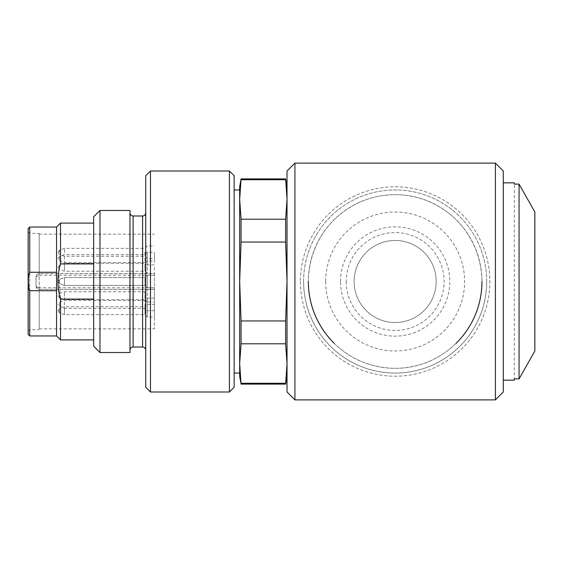 <?xml version="1.0" encoding="UTF-8"?>
<svg xmlns="http://www.w3.org/2000/svg" width="563" height="563" viewBox="0 0 563 563"><rect width="100%" height="100%" fill="white"/><g stroke="black" fill="none" stroke-linecap="round" stroke-linejoin="round"><path stroke-width="0.42" stroke-dasharray="2.81 2.11" d="M93.655 216.783L93.655 346.217M93.655 263.604L93.655 339.904L93.655 223.096L93.655 263.604L60.508 263.604L60.508 223.096M150.483 391.996L150.483 171.004M145.747 175.74L145.747 387.26M229.408 171.004L229.408 391.996M234.145 387.26L234.145 175.74M234.145 281.5L234.145 373.051L234.145 281.5M145.747 281.5L145.747 212.835L145.747 281.5M129.962 210.471L129.962 352.529M99.975 352.529L99.975 210.471M354.113 281.5A41.043 41.043 0 0 1 415.67 245.961A41.043 41.043 0 0 1 415.67 317.039A41.043 41.043 0 0 1 354.113 281.5A41.043 41.043 0 0 1 415.67 245.961A41.043 41.043 0 0 1 415.67 317.039A41.043 41.043 0 0 1 354.113 281.5A41.043 41.043 0 0 1 415.67 245.961A41.043 41.043 0 0 1 415.67 317.039A41.043 41.043 0 0 1 354.113 281.5M303.598 281.5A91.551 91.551 0 0 1 440.928 202.216A91.551 91.551 0 0 1 440.928 360.784A91.551 91.551 0 0 1 303.598 281.5M300.445 281.5A94.711 94.711 0 0 0 442.511 363.522A94.711 94.711 0 0 0 442.511 199.478A94.711 94.711 0 0 0 300.445 281.5A94.711 94.711 0 0 1 395.156 186.789A94.711 94.711 0 0 1 489.859 281.5A94.711 94.711 0 0 1 395.156 376.211A94.711 94.711 0 0 1 300.445 281.5M534.85 351.045L534.85 211.955M514.329 380.159L514.329 184.115L519.065 184.115L519.065 378.885L514.329 378.885L514.329 182.841M486.706 281.5A91.551 91.551 0 0 0 349.377 202.216A91.551 91.551 0 0 0 349.377 360.784A91.551 91.551 0 0 0 486.706 281.5M503.28 391.996L503.28 171.004M481.97 281.5A86.815 86.815 0 0 0 395.156 194.685A86.815 86.815 0 0 0 308.334 281.5C309.136 330.347 346.829 367.928 395.078 368.315C442.574 368.54 481.668 329.869 481.97 281.5C481.33 233.075 443.088 194.664 395.247 194.685C347.301 194.791 309.059 232.582 308.334 281.5M334.049 343.177A86.815 86.815 0 0 0 456.107 343.317M495.391 163.115L495.391 399.885M294.921 399.885L294.921 163.115M287.024 171.004L287.024 391.996M285.631 178.9L287.024 199.478L285.631 219.211L285.631 242.041L287.024 281.5L285.631 320.959L285.631 343.789L287.024 363.522L287.024 186.789L287.024 376.211L287.024 363.522L285.631 384.1M241.063 384.1L239.669 363.522L241.063 343.789L241.063 320.959L239.669 281.5L241.063 242.041L241.063 219.211L239.669 199.478L241.063 178.9M285.631 383.255L241.063 383.255M285.631 343.789L241.063 343.789M285.631 320.959L241.063 320.959M285.631 242.041L241.063 242.041M285.631 219.211L241.063 219.211M285.631 179.745L241.063 179.745M239.669 186.789L239.669 376.211M239.669 373.051L239.669 189.949M239.669 199.478L239.669 363.522M93.655 299.396L60.508 299.396L58.594 271.929L60.508 263.604M60.508 339.904L60.508 299.396M56.56 335.956L56.56 290.74L29.726 290.74C27.678 284.611 27.678 278.453 29.726 272.26L29.726 227.044M56.56 290.74L56.56 272.26L56.56 290.74L56.56 272.26L29.726 272.26M56.56 272.26L56.56 227.044M28.15 228.62L28.15 334.38M36.039 286.236L38.08 289.185L39.199 289.389L39.199 328.855L39.199 273.611C37.278 273.794 36.229 274.85 36.039 276.764L36.039 286.236C36.222 288.15 37.278 289.199 39.199 289.389L39.199 233.356L39.199 273.611L154.431 273.611L154.431 328.855L154.431 289.389L39.199 289.389L154.431 289.389L154.431 302.021L154.431 273.611L39.199 273.611C37.285 273.801 36.236 274.85 36.039 276.764L36.039 286.236L39.199 287.813L39.199 275.187L154.431 275.187L147.33 275.187L147.33 287.813L147.33 275.187L147.33 287.813L147.33 275.187L154.431 275.187M28.15 281.5L28.15 331.22L28.15 281.5M36.039 276.764L39.199 275.187L39.199 273.611M58.144 304.238L58.144 304.653L58.144 304.238M58.144 258.438L58.144 258.874L58.144 258.438M58.144 295.969L59.439 297.827L59.439 293.583L59.439 297.827L64.456 299.65L64.456 291.761L64.456 299.65L144.958 299.65L144.958 291.761L144.958 299.65L147.33 302.021L147.33 289.389L147.33 302.021L154.431 302.021M58.144 281.233L59.439 279.382L59.439 283.618L59.439 279.382L59.439 283.618L59.439 279.389L58.144 281.233M64.456 281.5L64.456 277.552L64.456 281.5M64.456 302.127L64.456 308.334L64.456 302.127M64.456 256.074L64.456 262.555L64.456 256.074M64.456 277.566L64.456 285.448L64.456 277.566L144.958 277.552L144.958 285.448L144.958 277.552L144.958 285.448L144.958 277.552L147.33 275.187L144.958 277.552L64.456 277.552L59.439 279.382L64.456 277.552M144.958 306.652L144.958 300.445L144.958 306.652M144.958 261.148L144.958 254.666L144.958 261.148M147.33 308.01L147.33 298.073L147.33 308.01M147.33 262.668L147.33 252.294L147.33 262.668M154.431 304.386L154.431 317.018L154.431 304.386L147.33 304.386L147.33 317.018L147.33 304.386L144.958 306.758L144.958 314.647L144.958 306.758L64.456 306.758L64.456 314.647L64.456 306.758L59.439 308.58L59.439 312.824L59.439 308.58L58.144 310.438M154.431 262.668L154.431 252.294L154.431 262.668M154.431 267.291L154.431 273.611L154.431 267.291M154.431 252.294L154.431 258.614L154.431 252.294L147.33 252.294L144.958 254.666L64.456 254.666L59.439 256.489L59.439 260.732L59.439 256.489L58.144 258.347M147.33 251.745L147.33 258.614L147.33 251.745M64.456 252.639L64.456 248.353L64.456 252.639M144.958 251.957L144.958 256.242L144.958 251.957M147.33 262.119L147.33 273.611L147.33 262.119M64.456 270.529L64.456 263.35L64.456 270.529M144.958 264.061L144.958 271.239L144.958 264.061M58.144 267.509L58.144 267.031L58.144 267.509M142.594 215.995L142.594 347.005M133.121 347.005L133.121 215.995M346.217 281.5A48.932 48.932 0 0 0 419.618 323.88A48.932 48.932 0 0 0 419.618 239.12A48.932 48.932 0 0 0 346.217 281.5M340.502 281.5A54.646 54.646 0 0 1 422.475 234.173A54.646 54.646 0 0 1 422.475 328.827A54.646 54.646 0 0 1 340.502 281.5M325.674 281.5A69.481 69.481 0 0 0 429.893 341.671A69.481 69.481 0 0 0 429.893 221.329A69.481 69.481 0 0 0 325.674 281.5M29.726 335.956L29.726 290.74M29.726 273.611L29.726 329.644L29.726 273.611M154.431 287.813L147.33 287.813L144.958 285.448L64.456 285.448L59.439 283.618L58.144 281.767L59.439 283.618L64.456 285.448L144.958 285.448L147.33 287.813L154.431 287.813L39.199 287.813L39.199 289.389L38.073 289.178M59.439 303.168L59.439 306.511L59.439 303.168M59.439 252.484L59.439 250.176L59.439 252.484M59.439 269.03L59.439 265.173L59.439 269.03M28.15 331.22L29.726 329.644L39.199 329.644M28.15 231.78L29.726 233.356L39.199 233.356M39.199 328.855L154.431 328.855M39.199 234.145L154.431 234.145M154.431 298.073L147.33 298.073L144.958 300.445L64.456 300.445L59.439 302.268L58.144 304.119M154.431 310.706L147.33 310.706L144.958 308.334L64.456 308.334L59.439 306.511L58.144 304.653M154.431 264.927L147.33 264.927L144.958 262.555L64.456 262.555L59.439 260.732L58.144 258.881M154.431 289.389L147.33 289.389L144.958 291.761L64.456 291.761L59.439 293.583L58.144 295.441M58.144 252.562L59.439 254.42L64.456 256.242L144.958 256.242L147.33 258.614L154.431 258.614M58.144 252.034L59.439 250.176L64.456 248.353L144.958 248.353L147.33 245.982L154.431 245.982M58.144 267.559L59.439 269.417L64.456 271.239L144.958 271.239L147.33 273.611L154.431 273.611M58.144 267.024L59.439 265.173L64.456 263.35L144.958 263.35L147.33 260.979L154.431 260.979M58.144 310.966L59.439 312.824L64.456 314.647L144.958 314.647L147.33 317.018L154.431 317.018"/><path stroke-width="0.84" d="M99.975 352.529L93.655 346.217L93.655 216.783L99.975 210.471L99.975 352.529L129.962 352.529L129.962 210.471L99.975 210.471M150.483 171.004L150.483 391.996L229.408 391.996L229.408 171.004L150.483 171.004L145.747 175.74L145.747 387.26L150.483 391.996M229.408 171.004L234.145 175.74L234.145 387.26L229.408 391.996M534.85 211.955L534.85 351.045L519.065 378.885L519.065 184.115L534.85 211.955L519.065 184.115L514.329 184.115L514.329 182.841L503.28 182.841M503.28 380.159L514.329 380.159L514.329 378.885L519.065 378.885L534.85 351.045M308.334 281.5A86.815 86.815 0 0 0 334.049 343.177M456.107 343.317A86.815 86.815 0 0 0 481.97 281.5M503.28 171.004L503.28 391.996L495.391 399.885L495.391 163.115L503.28 171.004M294.921 399.885L287.024 391.996L287.024 171.004L294.921 163.115L294.921 399.885L495.391 399.885M287.024 376.211L285.631 384.1L287.024 363.522L285.631 343.789L285.631 320.959L287.024 281.5L285.631 242.041L285.631 219.211L287.024 199.478L285.631 178.9L287.024 186.789M285.631 219.211L241.063 219.211L241.063 242.041L239.669 281.5L241.063 320.959L241.063 343.789L239.669 363.522L241.063 384.1L285.631 384.1M285.631 242.041L241.063 242.041M285.631 320.959L241.063 320.959M285.631 343.789L241.063 343.789M285.631 383.255L241.063 383.255M241.063 384.1L239.669 376.211L239.669 186.789L241.063 178.9L239.669 199.478L241.063 219.211M285.631 179.745L241.063 179.745M234.145 189.949L239.669 189.949L239.669 199.478M239.669 363.522L239.669 373.051L234.145 373.051M93.655 299.101L60.508 299.101L60.508 339.904L93.655 339.904M56.56 272.26L29.726 272.26L29.726 227.044L56.56 227.044L56.56 335.956L60.508 339.904M56.56 290.74L29.586 290.698L28.847 289.002L28.361 281.5L28.657 275.194L29.726 272.26M29.726 290.74L29.726 335.956L28.15 334.38L28.15 228.62L29.726 227.044M93.655 263.899L60.508 263.899C57.074 275.631 57.074 287.369 60.508 299.101M56.56 227.044L60.508 223.096L60.508 263.899M142.594 215.995L133.121 215.995L133.121 347.005L142.594 347.005L142.594 215.995C144.494 215.819 145.543 214.77 145.747 212.835M142.594 347.005C144.494 347.181 145.543 348.23 145.747 350.165M133.121 215.995C131.221 215.819 130.166 214.77 129.962 212.835M133.121 347.005C131.221 347.181 130.166 348.23 129.962 350.165M294.921 163.115L495.391 163.115M241.063 178.9L285.631 178.9M29.726 335.956L56.56 335.956M60.508 223.096L93.655 223.096"/></g></svg>
